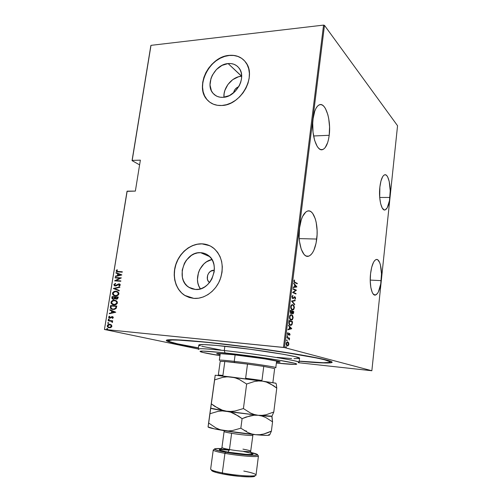 <?xml version="1.0" encoding="UTF-8"?>
<svg xmlns="http://www.w3.org/2000/svg" width="502" height="502" viewBox="0 0 502 502"><rect width="100%" height="100%" fill="white"/><g stroke="black" fill="none" stroke-linecap="round" stroke-linejoin="round"><path stroke-width="0.75" d="M207.608 342.295C231.14 344.698 261.812 348.677 286.253 352.498C311.466 356.514 326.419 359.501 331.119 361.453C336.221 363.712 321.945 363.373 299.198 361.233L327.825 363.002L332.111 362.381L331.031 361.415L329.237 360.769L318.757 358.221L301.087 354.92L250.987 347.428L200.116 341.555L181.611 340.067L170.159 339.716L166.287 340.438L169.657 342.075L179.333 344.41L198.397 347.961C175.863 344.14 161.989 340.77 167.499 339.91C171.897 339.27 185.269 340.061 207.608 342.295M316.737 239.052C315.394 248.691 312.708 254.395 308.674 256.164C302.756 258.561 297.46 242.955 299.525 227.946L299.142 237.044L299.499 241.468L301.219 249.174L304.011 254.376L305.668 255.782L307.406 256.321L309.169 255.989L310.882 254.809L312.482 252.845L313.913 250.172L316.078 243.144L317.082 234.767L317.101 230.437L316.172 222.267L315.25 218.715L312.639 213.344L311.039 211.737L309.326 210.959L307.557 211.053L305.793 212.02L302.593 216.462L301.288 219.776L299.525 227.946C300.936 218.389 303.584 212.766 307.469 211.078C313.687 208.675 318.701 224.545 316.737 239.052L299.23 238.607L316.737 239.052M329.199 135.295C328.126 143.277 325.986 148.021 322.78 149.521C316.913 152.401 310.914 134.26 313.079 118.798L312.721 123.166L313.022 132.202L314.622 140.391L317.226 146.44L318.776 148.366L320.408 149.458L322.058 149.69L323.671 149.069L325.177 147.626L327.668 142.568L328.565 139.148L329.199 135.295L329.557 126.855L328.697 118.441L327.837 114.619L325.396 108.457L323.903 106.361L322.297 105.043L320.634 104.573L318.983 104.981L317.408 106.261L315.971 108.376L314.741 111.249L313.079 118.798C314.189 110.917 316.298 106.248 319.391 104.799C325.591 101.95 331.251 120.417 329.199 135.295L313.574 135.973L329.199 135.295M389.916 197.449C389.056 204.628 387.469 208.782 385.141 209.899C381.558 211.499 378.483 198.729 379.857 187.152L379.713 197.587L380.648 203.718L382.235 208.041L384.218 209.924L385.266 209.855L387.255 207.772L389.489 200.58L390.211 190.754L389.207 181.429L387.707 177.018L386.772 175.631L385.762 174.878L384.72 174.803L383.672 175.399L382.668 176.666L380.955 181.002L379.857 187.152C380.742 180.011 382.323 175.907 384.588 174.84C388.303 173.272 391.234 186.186 389.916 197.449L379.707 197.474L389.916 197.449M381.187 280.649C380.165 288.951 378.276 293.745 375.534 295.038C371.982 296.381 369.227 285.048 370.551 273.785L370.238 280.882L370.821 287.401L372.189 292.302L373.099 293.896L375.201 295.094L377.378 293.588L378.401 291.894L380.736 283.931L381.489 273.841L380.409 264.849L379.688 262.621L377.83 259.873L376.764 259.465L375.659 259.741L374.561 260.701L373.501 262.314L371.7 267.246L370.551 273.785C371.612 265.502 373.482 260.751 376.155 259.534C379.826 258.21 382.455 269.656 381.187 280.649L370.225 280.085L381.187 280.649M214.009 270.308L210.645 271.256L208.801 272.981L207.608 275.297L207.389 279.106L208.336 281.315L209.535 282.551C204.722 279.426 208.274 269.706 214.009 270.308M200.656 252.688C203.486 252.813 206.033 253.723 208.299 255.424C221.42 264.215 211.072 291.424 195.322 289.441L192.253 288.888L189.423 287.646L186.932 285.77L184.88 283.341L183.33 280.455L182.351 277.217L182.195 270.189L184.416 263.299L186.324 260.231L191.4 255.411L194.374 253.843L197.499 252.92L200.656 252.688L203.724 253.159L206.586 254.313L209.133 256.12L211.26 258.511L212.886 261.391L213.94 264.654L214.373 268.181L214.178 271.82L211.919 278.874L209.955 282.011L207.527 284.716L204.728 286.88L201.685 288.424L198.503 289.29L195.322 289.441L188.852 287.295C174.891 279.15 184.472 251.22 200.656 252.688L209.667 256.622L200.656 252.688M241.65 76.197L228.103 63.566C232.702 63.202 236.342 64.695 239.015 68.046C246.89 77.239 236.166 97.043 223.202 97.325L220.202 97.225L217.422 96.478L214.975 95.123L212.942 93.203L211.405 90.806L210.012 84.951L210.984 78.431L212.315 75.225L216.437 69.514L221.972 65.417L228.103 63.566L231.108 63.591L233.913 64.262L236.417 65.555L238.519 67.431L240.125 69.809L241.18 72.608L241.638 75.72L241.475 79.021L240.696 82.378L239.328 85.66L235.087 91.483L229.414 95.581L223.202 97.325C218.997 97.564 215.615 96.233 213.061 93.341C204.628 84.474 214.818 64.269 228.103 63.566L241.506 76.21C232.131 76.781 223.057 87.725 223.961 97.25L224.112 93.661L224.852 90.479L227.927 84.48L232.708 79.674L238.5 76.781L241.506 76.21M243.991 60.265C240.05 56.531 235.149 54.931 229.282 55.471L229.176 55.371C236.141 54.781 241.631 57.052 245.647 62.198C257.131 75.971 241.016 105.219 221.897 105.489L226.527 104.692L231.14 102.935L235.563 100.293L239.617 96.855L243.131 92.757L245.961 88.17L248.001 83.269L249.155 78.256L249.387 73.33L248.697 68.699L247.103 64.538L244.687 61.006L241.55 58.245L237.81 56.343L233.637 55.377L229.176 55.371L224.607 56.312L220.102 58.157L215.822 60.83L211.932 64.231L208.568 68.228L205.851 72.677L203.881 77.408L202.726 82.253L202.438 87.034L203.021 91.577L204.465 95.706L206.717 99.277L209.71 102.138L213.331 104.178L217.441 105.313L221.897 105.489C215.791 105.796 210.859 103.883 207.113 99.741C194.399 86.689 209.347 56.563 229.176 55.371L229.282 55.471C209.453 56.663 194.512 86.783 207.226 99.829L209.234 101.768M209.66 245.685L201.817 243.828C206.19 243.985 210.112 245.415 213.576 248.113C222.129 256.007 224.3 266.499 220.096 279.576C215.584 291.204 204.327 299.186 193.897 298.395L198.635 298.194L203.373 296.933L207.922 294.649L212.095 291.43L215.734 287.401L218.671 282.72L220.805 277.575L222.035 272.178L222.317 266.744L221.652 261.498L220.064 256.635L217.623 252.362L214.436 248.829L210.639 246.175L206.372 244.487L201.817 243.828L197.142 244.198L192.523 245.585L188.131 247.925L184.121 251.125L180.651 255.06L177.833 259.597L175.775 264.554L174.545 269.756L174.2 275.014L174.752 280.141L176.183 284.941L178.455 289.234L181.479 292.854L185.15 295.659L189.342 297.535L193.897 298.395L184.723 295.396C175.562 289.641 171.86 276.2 175.863 264.272C179.816 252.324 190.923 243.47 201.817 243.828L201.936 243.878C191.042 243.526 179.936 252.38 175.989 264.322C171.979 276.244 175.687 289.685 184.843 295.44L189.248 297.504M127.025 191.344L104.447 329.475L198.246 349.009L104.447 329.475L127.163 191.149L135.364 191.093L140.365 160.151L132.189 160.402L150.995 45.349L323.57 25.1L283.473 347.415L104.56 329.444L284.465 347.566L324.48 25.37L397.553 125.745L371.85 370.746L284.465 347.566L371.85 370.746L298.307 362.695L371.85 370.746L397.553 125.745L324.48 25.37L284.465 347.566L283.473 347.415L323.57 25.1L324.48 25.37L323.57 25.1L150.995 45.349L132.189 160.402L140.365 160.151L135.364 191.093L127.025 191.344L104.447 329.475L127.025 191.344M288.619 342.665L287.332 341.856L286.291 343.004L286.397 345.05L287.765 345.897L288.769 344.711L288.619 342.665L287.301 341.862L286.19 343.512C286.222 345.006 286.586 345.796 287.276 345.891L288.261 345.608L288.863 344.259L288.619 342.665M286.993 337.375L286.943 337.821L288.838 338.574L289.296 340.011L289.139 338.473L289.516 338.586L289.572 338.141L286.993 337.375L286.943 337.821L288.681 338.43L289.516 338.586L289.572 338.141L286.993 337.375M290.068 334.495L289.416 333.272L288.004 334.432L287.734 333.723L288.11 332.945L287.759 332.707L287.408 333.849L287.797 334.784L288.449 334.853L289.478 333.742L289.579 335.386L290.068 334.495L289.252 333.284L287.997 334.809L288.449 334.853L289.347 333.742L289.754 334.382L289.579 335.386L290.068 334.495M288.895 322.058L288.876 323.432L289.729 324.963L290.746 325.346L291.7 324.957L292.572 321.682L289.089 320.464L288.895 322.058C288.87 324.091 289.334 325.152 290.275 325.258L291.091 325.309L292.12 324.279L292.572 321.682L289.089 320.464L288.895 322.058M290.351 310.292L290.514 313.279L291.367 313.668L291.982 312.966L292.553 313.763L293.268 313.7L293.808 311.61L290.351 310.292L290.181 311.66L290.972 313.643L291.982 312.966L293.024 313.832L293.808 311.61L290.351 310.292M291.499 301.043L294.655 304.739L294.712 304.262L292.158 301.369L295.145 300.754L295.207 300.278L291.499 301.043L294.655 304.739L294.712 304.262L292.158 301.369L295.145 300.754L295.207 300.278L291.499 301.043M292.98 289.096L295.672 290.3L292.559 292.484L295.979 293.984L296.036 293.551L293.344 292.365L296.45 290.194L293.036 288.656L292.98 289.096L295.672 290.3L292.559 292.484L295.979 293.984L296.036 293.551L293.344 292.365L296.45 290.194L293.036 288.656L292.98 289.096M295.032 282.319L294.279 281.635L294.436 279.965L293.877 281.107L294.247 282.306L297.234 283.812L297.284 283.385L294.58 282.293L297.284 283.385L295.032 282.319L294.235 281.195L294.436 279.965L293.89 280.994L294.944 282.739L297.234 283.812L297.284 283.385L296.807 283.617L295.032 282.319M296.858 286.837L293.726 283.09L294.674 284.772L294.417 286.893L293.231 287.088L293.168 287.564L296.845 286.949L296.4 286.918L296.858 286.837L293.726 283.09L294.674 284.772L294.417 286.893L293.231 287.088L293.168 287.564L296.858 286.837M291.944 296.713L292.553 298.464L293.337 298.458L294.743 297.128L295.214 297.874L294.812 299.311L295.421 298.709L295.527 297.642L294.762 296.676L293.118 298.069L292.572 297.968L292.296 296.87L292.886 295.509L291.944 296.713L292.697 298.539L294.862 297.159L295.207 298.056L294.812 299.311L295.546 298.257L294.9 296.72L292.999 298.119L292.296 296.87L292.886 295.509L291.944 296.713M292.848 304.701L292.02 304.639L291.091 305.429L290.777 308.002L292.07 309.903L293.701 309.596L294.367 307.299L293.4 305.053L292.396 304.67L293.45 305.655L292.396 304.67L292.848 304.701L292.045 304.632L290.714 306.628C290.79 308.648 291.285 309.765 292.214 309.966L293.024 310.029L294.348 308.008C294.266 306.025 293.764 304.921 292.848 304.701M291.599 314.798L290.771 314.76L289.83 315.576L289.516 318.161L290.677 319.956L291.555 320.169L292.459 319.667L293.13 317.352L292.158 315.137L291.147 314.76L292.258 315.796L291.147 314.76L291.599 314.798L290.827 314.741L289.453 316.787C289.528 318.808 290.03 319.912 290.965 320.088L291.744 320.132L293.105 318.067C293.024 316.078 292.522 314.986 291.599 314.798M291.718 328.603L288.499 325.24L289.478 326.808L289.215 328.967L287.997 329.312L287.935 329.795L291.706 328.716L288.499 325.24L289.478 326.808L289.215 328.967L287.997 329.312L287.935 329.795L291.718 328.603M287.451 335.775L287.1 336.133L287.389 336.679L287.627 335.926L287.1 336.133L287.451 336.673L287.451 335.775M286.943 339.904L286.586 340.325L286.88 340.808L287.113 340.055L286.592 340.268L286.937 340.802L286.943 339.904M286.109 346.618L285.751 347.045L286.046 347.516L286.284 346.763L285.757 346.982L286.102 347.516L286.109 346.618M150.838 45.701L132.051 160.627L139.6 164.876L132.051 160.627L150.838 45.701M111.356 324.882L109.449 324.242L107.616 324.982L107.34 326.683L108.52 327.643L110.522 327.674L111.77 326.67L111.601 325.139L109.825 324.261C108.658 324.066 107.786 324.581 107.215 325.811L108.3 327.555L110.936 327.499L111.896 326.262L111.356 324.882M108.175 320.408L108.112 320.803L111.306 321.217L111.94 321.663L111.902 322.228L112.536 322.228L111.965 321.161L112.63 321.224L112.693 320.828L108.175 320.408L112.686 320.866L108.175 320.408L108.112 320.803L111.494 321.299L112.348 322.497L112.567 322.121L111.965 321.161L112.63 321.224L112.693 320.828L108.175 320.408M113.301 317.578L112.969 316.837L112.078 316.586L109.593 317.716L109.191 317.239L109.787 316.448L109.411 316.141L108.645 317.051L108.84 317.728L109.781 318.168L112.109 316.988L112.749 317.396L112.172 318.099L112.511 318.412L113.182 317.873L112.812 316.743L112.253 316.593L109.549 317.697L109.198 317.095L109.787 316.448L109.411 316.141L108.645 317.051L109.223 318.017L110.509 318.067L112.216 316.988L112.749 317.515L112.172 318.099L112.511 318.412L113.301 317.578M110.371 306.935L110.44 308.121L111.124 308.899L114.249 309.458L116.106 308.479L116.784 306.038L110.603 305.536L110.371 306.935L110.873 305.605L110.371 306.935L111.45 309.088L113.006 309.496L116.175 308.379L116.784 306.038L110.603 305.536L116.778 306.082L110.873 305.605L110.371 306.935M112.059 296.575L111.927 298.464L113.383 299.336L115.102 298.565L116.163 299.148L117.43 298.96L118.24 297.033L112.059 296.575L118.227 297.09L112.059 296.575L111.864 297.78L112.567 299.117L113.383 299.336L115.102 298.565L116.338 299.167L118.102 297.893L118.24 297.033L112.059 296.575M113.389 288.43L119.231 290.89L119.3 290.47L114.569 288.556L119.809 287.326L119.878 286.906L113.389 288.43L119.852 287.05L113.389 288.43L119.231 290.89L119.3 290.47L114.569 288.556L119.809 287.326L119.878 286.906L113.389 288.43M115.109 277.901L119.953 278.19L114.619 280.888L120.787 281.271L120.85 280.882L115.981 280.587L121.333 277.882L115.171 277.512L115.109 277.901L119.953 278.19L114.632 280.8L120.787 281.271L120.85 280.882L115.981 280.587L121.333 277.882L115.171 277.512L115.109 277.901M118.215 271.563L116.765 271.111L117.424 270.013L116.991 269.75L116.094 270.885L116.828 271.789L122.256 272.172L122.319 271.789L117.016 271.362L116.728 270.854L117.424 270.013L116.991 269.75L116.106 270.791L116.533 271.657L122.256 272.172L122.319 271.789L118.215 271.563M121.817 274.883L115.968 272.605L115.899 273.025L117.769 273.753L117.462 275.629L115.391 276.131L115.328 276.552L121.804 274.977L115.968 272.605L115.899 273.025L117.769 273.753L117.462 275.629L115.391 276.131L115.328 276.552L121.817 274.883M115.247 285.613L114.475 284.684L115.661 283.774L115.41 283.379L113.847 284.64L114.782 285.914L116.426 285.782L118.811 284.301L119.708 284.822L118.773 285.776L119.093 286.165L120.329 285.073L119.928 284.188L118.817 283.906L115.184 285.6L114.475 284.684L115.661 283.774L115.41 283.379L113.847 284.64L115.441 283.536M114.538 295.816L112.423 293.369L113.672 295.49L115.284 295.929C116.903 296.18 118.114 295.471 118.924 293.795L117.732 291.744L114.977 291.298L112.624 292.766L112.812 294.787L115.033 295.904L117.888 295.308L118.723 294.417L118.905 293.174L117.951 291.875L116.012 291.26L117.085 291.461M114.563 300.215L112.486 300.554L111.168 301.708L111.055 303.221L112.348 304.519L115.303 304.796L117.267 303.403L117.085 301.388L114.563 300.215C112.969 299.97 111.77 300.673 110.967 302.311L112.279 304.482L113.828 304.902C115.447 305.166 116.659 304.463 117.468 302.788L116.213 300.679L114.563 300.215M115.786 312.219L109.919 309.734L109.85 310.161L111.72 310.951L111.413 312.859L109.336 313.317L109.267 313.744L115.786 312.219L109.919 309.734L109.85 310.161L111.72 310.951L111.413 312.859L109.336 313.317L109.267 313.744L115.786 312.219M108.852 318.977L108.306 319.51L109.267 319.517L108.852 318.977L108.275 319.322L108.507 319.705L109.304 319.416L108.852 318.977M108.263 322.61L107.717 322.855L107.974 323.363L108.677 323.15L108.263 322.61L107.685 322.955L107.917 323.338L108.708 323.05L108.263 322.61M107.296 328.515L106.75 328.76L107.008 329.268L107.717 329.061L107.296 328.515L106.719 328.86L106.964 329.249L107.748 328.961L107.296 328.515M206.491 244.543L201.936 243.878L197.261 244.254L192.642 245.635L188.25 247.975L184.247 251.176L180.77 255.11L177.953 259.641L175.895 264.598L174.671 269.8L174.326 275.065L174.878 280.185L176.309 284.985L178.574 289.277L181.598 292.898M184.723 295.396L185.276 295.703M210.752 246.231L209.61 245.66M241.65 58.345L237.917 56.444L233.737 55.477L229.282 55.471L224.714 56.412L220.209 58.257L215.935 60.93L212.045 64.331L208.681 68.328L205.964 72.771L203.994 77.503L202.839 82.347L202.551 87.128L203.134 91.665L204.578 95.8L206.83 99.365M233.568 92.87L234.986 89.507L236.775 87.712L238.764 86.702C235.946 87.787 234.214 89.845 233.568 92.87M211.932 259.528C200.141 261.617 193.17 279.313 200.398 288.863L198.817 285.971L197.844 282.839L197.449 279.488L198.447 272.636L199.79 269.392L203.925 263.87L206.567 261.799L211.932 259.528M116.928 271.814L116.106 270.791L117.198 269.875L116.42 270.697L116.558 271.551M117.33 271.475L118.478 271.651M115.617 276.483L115.391 276.131L117.732 275.711L118.033 273.835L115.899 273.025L116.232 272.705L116.169 273.113L118.033 273.835L117.732 275.711L115.617 276.483M118.635 274.073L120.882 274.945L118.127 275.466L118.365 273.985L120.882 274.945L118.635 274.073M115.385 277.913L115.171 277.512L121.321 277.951L115.435 277.6L115.385 277.913M116.251 280.668L120.838 280.951L116.251 280.668M114.895 280.907L120.216 278.271L114.895 280.907M116.006 285.506L117.386 284.847L116.006 285.506M118.077 284.094L117.386 284.847L118.077 284.094L119.325 283.988L118.077 284.094M114.989 285.971L113.847 284.64L114.5 285.789L115.303 286.014L119.024 284.295L119.972 285.061L118.773 285.776L119.244 286.102L118.773 285.776L119.093 286.165L120.329 285.073L119.821 284.119L119.062 283.906L119.639 284.032M119.545 284.427L119.972 285.061L119.42 284.396M115.209 283.624L114.544 284.007M114.349 284.201L114.117 285.042L114.807 285.889M119.558 284.013L117.386 284.854M117.123 285.061L116.276 285.588M116.119 285.644L115.799 285.707M119.238 290.865L113.377 288.524L119.238 290.865M116.012 291.26C114.425 291.028 113.226 291.731 112.423 293.369L112.693 293.444C113.496 291.806 114.694 291.104 116.282 291.336L116.012 291.26M116.797 291.398L114.469 291.58L112.894 292.842L112.9 294.605L114.531 295.816M116.477 295.584L115.617 295.615C116.922 295.803 117.901 295.214 118.554 293.852L117.914 294.925M117.048 291.875L117.581 292.108M118.158 292.578L118.284 293.77C117.631 295.138 116.652 295.728 115.353 295.54L114.054 295.182L113.057 293.4C113.697 292.051 114.663 291.467 115.956 291.649L117.286 292.02L118.554 293.852L117.556 292.095L116.822 291.813M117.719 295.082L116.891 295.483M116.044 299.123L115.102 298.565L116.044 299.129M113.082 299.292L111.864 297.78L112.329 296.651L112.147 298.376L113.082 299.292M113.345 298.935L114.939 298.332L115.146 297.517L113.446 298.947L112.975 298.815L112.63 297.015L115.19 297.259L114.393 298.891M116.269 298.759L115.529 298.244L115.554 297.228L117.537 297.379L117.217 298.489L116.269 298.759L116.659 298.847L117.719 297.987L115.906 298.64L115.554 297.228L117.807 297.454L117.487 298.565L116.828 298.853M113.176 304.808L112.548 304.557L111.237 302.386C112.04 300.742 113.239 300.045 114.832 300.29L114.318 300.278M113.91 300.309L112.266 300.905L111.237 302.386L111.626 303.81L113.094 304.783M113.747 304.532L114.167 304.582C115.466 304.783 116.445 304.199 117.098 302.832L116.458 303.911M116.702 301.551L117.098 302.832L116.05 301.031L115.297 300.754L116.131 301.075M116.263 304.061L115.435 304.463M115.021 304.557L114.374 304.595M116.828 302.756C116.175 304.124 115.196 304.714 113.898 304.513L112.655 304.174L111.601 302.342C112.241 300.993 113.207 300.416 114.5 300.604L115.786 300.962L117.098 302.832L114.745 304.488L112.159 303.835L111.601 302.857L111.764 301.853L113.659 300.635L115.862 300.999L116.659 301.796L116.828 302.756M112.348 309.401L111.72 309.157L110.647 307.004L110.848 308.429L112.297 309.389M116.351 306.446L115.51 308.623L113.333 309.176L115.899 308.165L116.351 306.446M113.182 309.157L112.724 309.075M111.168 305.975L116.081 306.377L115.899 308.165L113.339 309.176L111.877 308.793L111.03 307.82L111.168 305.975L116.081 306.377L115.673 308.015L114.927 308.768L113.408 309.119L111.871 308.793L111.03 307.82L111.168 305.975M112.58 309.037L113.339 309.176M109.555 313.675L109.336 313.317L111.682 312.928L111.996 311.02L109.85 310.161L110.183 309.847L110.12 310.223L111.996 311.02L111.682 312.928L109.555 313.675M112.592 311.278L114.851 312.231L112.078 312.715L112.322 311.209L114.851 312.231L112.592 311.278M112.674 317.095L113.025 317.521L112.636 318.343L112.172 318.099L113.019 317.584L112.417 317.038M109.223 318.017L108.645 317.051L109.568 316.266L108.915 317.12L109.273 317.942M109.863 317.779L112.253 316.593L110.208 317.835M108.777 319.761L108.275 319.322L109.078 319.04L108.507 319.705M112.178 322.284L111.764 321.362L111.13 321.161M108.394 320.828L108.451 320.471L108.394 320.828M111.212 321.173L111.99 321.493L112.247 322.184M108.194 323.401L107.685 322.955L108.476 322.667L107.917 323.338M110.358 324.355L108.583 324.562L107.547 325.635L107.798 327.015L109.034 327.781L107.491 325.867C108.062 324.643 108.928 324.123 110.101 324.317L110.365 324.355M109.304 327.423L111.613 326.269L110.76 327.279M110.597 324.838L111.613 326.269L109.31 327.411L108.608 327.222L107.773 325.861L109.762 324.65L110.49 324.8M110.471 327.392L109.587 327.473M110.327 324.775L111.3 325.685L111.13 326.708L110.195 327.335L108.752 327.285L107.754 326.036L108.884 324.731L110.496 324.85L111.613 326.269L110.183 324.731M107.24 329.306L106.719 328.86L107.503 328.572L106.964 329.249M118.127 275.466L118.365 273.985L120.618 274.864L118.127 275.466M115.353 295.54L113.465 294.724L113.22 292.904L115.115 291.681L117.311 292.032L118.24 293.124L118.114 294.266L117.048 295.245L115.353 295.54M114.876 297.441L114.123 298.815L113.232 298.91L112.548 298.376L112.63 297.015L114.876 297.441M112.078 312.715L112.322 311.209L114.581 312.169L112.078 312.715M294.172 280.254L294.668 280.354L293.94 280.743L294.172 280.254M293.908 280.863L294.329 280.888L293.908 280.863M293.877 281.176L294.235 281.195L293.877 281.176M294.21 282.099L294.58 282.293M293.67 283.536L296.412 286.811L293.67 283.536M296.205 286.592L294.423 286.805L294.793 286.83L295 285.155L294.63 285.136L296.205 286.592L294.793 286.83L295 285.155L296.205 286.592M293.011 288.826L296.45 290.194L292.892 292.34L296.036 293.551L295.552 293.795L292.892 292.34L295.998 290.162L293.011 288.826M292.49 295.697L293.005 296.011L292.007 296.387L292.49 295.697M291.926 296.851L292.296 296.87L291.926 296.851M292.214 298.025L292.76 298.106M294.517 296.695L294.9 296.72L294.517 296.695M294.486 296.707L294.95 297.209L294.486 296.707M295.17 298.232L295.546 298.257L295.17 298.232M294.404 297.128L293.507 297.799L293.959 297.83L292.672 298.527L293.72 297.523M293.927 297.272L294.291 297.096M294.743 300.372L295.145 300.754L291.706 301.338L294.712 304.262L294.26 304.287L291.706 301.338L294.699 300.723L294.743 300.372M293.977 307.983L294.348 308.008L293.977 307.983M292.653 309.972L293.651 308.937L292.402 310.029M291.938 309.533L291.16 308.994L292.296 309.571M292.227 305.065L290.972 305.655L291.869 305.028M293.99 307.895L292.904 309.577L292.271 309.527C291.511 309.357 291.11 308.429 291.072 306.747L290.702 306.722L292.164 305.084L292.791 305.141C293.544 305.329 293.94 306.245 293.99 307.895L293.231 309.414L291.813 309.245L291.047 307.042L291.831 305.247L292.679 305.097L293.457 305.662L293.99 307.895M290.338 310.424L293.808 311.61L293.325 311.886L290.338 310.424M292.66 313.769L293.08 313.273L292.296 312.89L292.302 311.497L293.406 311.918L293.695 312.57L292.911 313.386L292.133 313.273L292.697 313.367L292.264 311.792L291.894 311.767L292.302 311.497L291.932 311.466L293.406 311.918L292.603 313.788M290.771 313.192L290.576 311.522L290.206 311.497L290.576 311.522L290.658 310.87L290.281 310.845L291.944 311.359L291.756 312.564L291.028 313.204L290.658 310.87L291.944 311.359L291.606 312.922L291.982 312.966L290.802 313.185M291.455 313.11L290.94 313.631L291.455 313.11M291.888 312.959L291.775 312.495L291.888 312.959M292.741 318.036L293.105 318.067L292.741 318.036M291.411 320.056L292.39 319.046L291.11 320.132M290.451 319.561L289.867 319.071L291.047 319.667M291.022 315.174L289.736 315.764L290.683 315.13M292.754 317.961L291.624 319.68L291.016 319.648C290.256 319.492 289.855 318.582 289.817 316.9L289.447 316.869L290.94 315.193L291.549 315.237C292.302 315.4 292.704 316.31 292.754 317.961L291.988 319.504L290.558 319.372L289.792 317.49L290.344 315.595L291.066 315.168L292.001 315.513L292.754 317.961M289.077 320.583L292.572 321.682L292.082 321.97L289.077 320.583M292.076 322.679L292.44 322.711L292.076 322.679M291.681 324.242L292.12 324.279L291.681 324.242M290.532 325.296L291.643 324.298L290.445 325.302M289.974 324.807L289.089 324.129L290.407 324.838M289.397 321.035L292.164 322.002L291.825 323.909L290.959 324.857L289.88 324.775L290.332 324.813L288.845 323.112L289.227 323.144L289.321 321.631L288.951 321.6L289.397 321.035L289.026 321.004L292.164 322.002L291.825 323.909L291.11 324.807L290.156 324.744L289.39 323.859L289.397 321.035M288.449 325.622L291.267 328.565L288.449 325.622M291.041 328.44L289.227 328.823L289.598 328.854L289.811 327.153L289.441 327.122L291.041 328.44L289.598 328.854L289.811 327.153L291.041 328.44M289.384 333.736L288.775 333.761M288.481 334.232L288.895 334.269L288.481 334.232M288.029 334.909L288.449 334.853L287.903 334.859L288.336 334.407L287.74 333.642L287.91 332.562L287.42 333.554L288.029 334.909M287.64 332.876L288.11 332.945L287.64 332.876M287.414 333.61L287.74 333.642L287.414 333.61M289.183 333.309L289.554 333.78L289.183 333.309M287.182 335.901L287.69 336.309L287.163 336.497L287.182 335.901M286.987 337.463L289.572 338.141L289.07 338.467L289.121 338.097L286.987 337.463M289.434 339.597L289.139 338.473L288.688 338.43L289.052 339.678L289.296 340.011L289.102 339.565L289.434 339.597M286.673 340.03L287.182 340.438L286.648 340.626L286.673 340.03M288.537 344.228L288.863 344.259L288.537 344.228M287.759 345.897L287.307 345.853L288.104 345.194L287.803 345.564L288.261 345.608L287.219 345.872M287.42 341.843L287.772 341.875L287.42 341.843M287.37 341.849L288.167 342.621L287.37 341.849M286.874 345.401L287.326 345.445L286.51 343.6L287.715 342.32L288.55 344.165L287.684 345.451L286.416 345.087L287.125 345.426M287.263 342.276L286.517 342.496L287.094 342.251M287.232 345.407L286.184 343.569L287.037 342.477L287.878 342.383L288.512 344.366L288.01 345.276L287.244 345.414M285.845 346.744L286.353 347.146L285.814 347.34L285.845 346.744M298.439 362.595C300.911 362.067 294.26 360.474 278.491 357.826C263.111 355.303 241.079 352.341 224.281 350.547L225.022 352.919C241.117 354.663 262.201 357.493 276.96 359.884C292.101 362.394 298.521 363.881 296.211 364.345C293.745 364.584 287.138 364.157 276.376 363.065L294.919 364.414L296.782 364.082L294.448 363.184L277.518 359.972L249.325 355.862L220.754 352.467L202.908 351.08L200.034 351.293L202.72 352.417L219.964 355.636C209.29 353.91 202.789 352.611 200.474 351.739C198.19 350.572 206.372 350.967 225.022 352.919L224.281 350.547C256.873 353.96 301.42 361.089 299.06 362.337L299.556 358.271C301.934 356.828 257.444 349.549 224.871 346.248L224.281 350.547L224.871 346.248C208.073 344.56 199.388 344.146 198.817 345.012L198.234 349.066C198.792 348.306 207.477 348.796 224.281 350.547C204.835 348.545 196.332 348.187 198.773 349.474M220.089 354.701L216.644 353.646C217.059 353.195 222.637 353.546 233.367 354.694L264.428 358.798L279.231 361.572L280.078 361.942L279.696 362.149L276.495 362.124L280.097 361.998C281.396 361.239 253.679 356.866 233.367 354.694L217.805 353.452L216.877 353.841L220.089 354.701M208.732 342.552C233.8 345.112 267.02 349.499 291.649 353.502C316.906 357.7 329.726 360.536 330.109 362.024C328.892 363.197 318.594 362.902 299.211 361.126L323.175 362.726L329.431 362.431L330.071 362.118L329.921 361.697L324.599 359.802L316.931 358.051L284.985 352.442L250.937 347.553L208.75 342.414L178.837 340.136L172.173 340.023L168.333 340.72C168.967 339.346 182.433 339.954 208.732 342.552M198.409 347.855C179.227 344.554 169.205 342.176 168.333 340.72L169.745 341.693L177.206 343.763L198.409 347.855M220.742 349.982L201.697 346.242M200.298 345.828L198.874 345.156M198.874 344.912L203.818 344.592L216.293 345.42L250.222 349.267L283.599 354.324L295.389 356.709L299.55 358.233M299.361 358.453L293.99 358.673M291.606 358.566L277.085 357.399M263.763 366.404L274.644 368.556L263.763 366.404L274.644 368.556L272.925 382.217L274.644 368.556L263.763 366.404L247.492 364.094L263.763 366.404L261.956 380.478L263.763 366.404M234.597 362.494L247.492 364.094L224.814 361.49L247.492 364.094L245.629 378.263L261.956 380.478L245.629 378.263L247.492 364.094L224.814 361.49L234.597 362.494L234.246 361.352L234.597 362.494M275.504 367.734C279.871 367.608 253.836 363.548 234.246 361.352C252.274 363.373 276.903 367.125 275.799 367.64L276.646 360.944M235.118 354.883L234.246 361.352L235.118 354.883M220.252 353.515L219.33 360.21C219.707 359.896 224.676 360.279 234.246 361.352C223.302 360.135 218.42 359.808 219.6 360.373M220.221 361.396L224.814 361.49L220.202 361.358L218.326 375.013L222.913 375.427L224.814 361.49L222.913 375.427L218.345 375.032M243.79 471.052C251.665 472.589 255.744 473.919 256.026 475.03C256.541 476.975 236.586 475.789 222.311 472.922L224.934 453.337L225.586 452.233L238.205 454.109L252.989 455.314L256.804 455.132L257.501 454.856L257.375 454.461L250.812 452.459C255.374 453.45 257.614 454.228 257.539 454.799C257.702 456.161 238.996 454.699 225.586 452.233L224.934 453.337C239.002 455.935 258.63 457.454 258.43 455.992L258.066 455.502L258.442 455.948C259.038 457.479 239.197 455.973 224.934 453.337L222.311 472.922L222.681 473.97C236.291 476.712 255.317 477.835 254.859 475.952M252.537 453.783L251.496 453.544M246.419 431.017L244.499 430.716M252.738 435.272L252.738 435.29C253.108 435.987 240.627 434.826 231.617 433.308C226.27 432.404 223.792 431.783 224.181 431.444M222.041 447.351C221.627 447.828 224.105 448.556 229.458 449.535L227.952 452.145L229.458 449.535C238.488 451.172 251.031 452.164 250.686 451.248C251.025 454.348 251.558 453.049 252.217 454.216C251.044 455.163 237.27 453.833 227.952 452.145C222.085 451.003 219.336 450.263 219.707 449.936C220.648 448.983 220.824 450.369 221.953 447.464C222.085 447.96 224.582 448.65 229.458 449.535L231.617 433.308L229.458 449.535C238.017 451.085 250.002 452.101 250.611 451.348C250.925 450.846 248.371 450.112 242.949 449.133M220.905 449.259L219.261 449.528L219.776 450.181L227.914 452.151C223.867 451.474 220.98 450.714 219.261 449.88C218.96 449.121 222.348 449.045 229.439 449.66M254.809 476.084L250.228 476.887L239.63 476.373L222.681 473.97L222.311 472.922C214.687 471.384 210.796 470.098 210.639 469.056C210.784 470.092 214.674 471.384 222.311 472.922C236.599 475.789 256.572 476.982 256.026 475.024L258.442 455.948M275.786 383.233L262.533 381.156L266.367 382.053L270.032 383.584L276.765 388.09L276.276 383.917L276.765 388.09L273.785 412.01L276.765 388.09L273.502 385.649L266.367 382.053L262.533 381.156L231.121 377.002L235.262 377.893L239.216 379.424L246.639 384.017L254.533 381.457L258.524 380.968L262.533 381.156L215.201 375.22L214.636 379.895L222.762 377.347L226.917 376.839L231.121 377.002L235.262 377.893L239.216 379.424L246.639 384.017L243.42 408.565L246.639 384.017L254.533 381.457L258.524 380.968L262.533 381.156L275.88 383.195M271.676 416.12L258.166 415.292L262.195 415.355L266.142 414.746L273.785 412.01L272.097 415.976L273.785 412.01L266.142 414.746L262.195 415.355L258.166 415.292L254.263 414.501L250.485 413.039L243.42 408.565L235.005 411.019L230.763 411.439L226.515 411.176L222.386 410.184L214.8 406.4L211.323 403.865L214.636 379.895L210.645 408.182L215.201 375.22L214.636 379.895L222.762 377.347L226.917 376.839L231.121 377.002L215.201 375.22L210.645 408.182C211.141 408.647 216.431 409.638 226.515 411.176L222.386 410.184L218.489 408.553L211.323 403.865L209.962 413.73L218.119 411.326L222.298 410.912L258.166 415.292L254.263 414.501L250.485 413.039L243.42 408.565L235.005 411.019L230.763 411.439L226.515 411.176L230.675 412.173L234.641 413.824L242.089 418.668L250.071 415.838L254.106 415.223L258.166 415.292C267.704 416.309 272.216 416.591 271.701 416.133M210.664 408.145L230.675 412.173L238.456 416.039L242.089 418.668L240.841 428.2L232.407 430.565L228.146 430.936L214.505 428.903L208.054 426.926C208.349 427.66 213.632 428.89 223.898 430.616C234.735 432.36 245.334 433.728 255.681 434.707L223.898 430.616L219.75 429.555L215.847 427.861L208.675 423.035L208.085 426.838L209.962 413.73L208.675 423.035L215.847 427.861L219.75 429.555L223.898 430.616L228.146 430.936L232.407 430.565L240.841 428.2L242.089 418.668L246.074 417.024L254.106 415.223L258.166 415.292L262.044 416.07L265.746 417.513L272.555 421.849L271.777 416.202M272.015 416.685L272.555 421.849L271.394 431.136L269.743 434.795L271.394 431.136L272.555 421.849L265.746 417.513L262.044 416.07L258.166 415.292L226.515 411.176L222.298 410.912L218.119 411.326L209.962 413.73L210.595 408.684M210.595 408.377L208.054 426.926L210.645 408.182M268.758 434.512L269.392 435.071L268.921 435.247L266.405 435.378L255.681 434.707C265.043 435.529 269.618 435.592 269.398 434.895M259.735 434.707L255.681 434.707L251.753 433.979L247.95 432.573L240.841 428.2L247.95 432.573L251.753 433.979L255.681 434.707L259.735 434.707L263.707 434.023L259.735 434.707M267.591 432.793L263.707 434.023L271.394 431.136L267.591 432.793M252.669 435.366C252.092 435.899 240.163 434.745 231.617 433.308C226.753 432.492 224.243 431.889 224.099 431.519L221.953 447.464M224.934 453.337C217.316 451.919 213.413 450.809 213.243 449.999L213.726 449.666L213.243 450.043C213.595 450.859 217.492 451.957 224.934 453.337M229.339 450.168L220.579 449.478M211.53 470.248C211.687 471.259 215.408 472.501 222.681 473.97L216.111 472.451L211.574 470.462M225.586 452.233L219.029 450.884L214.467 449.24L215.515 448.637L221.52 448.606C216.858 448.38 214.492 448.556 214.417 449.121C214.762 449.886 218.489 450.928 225.586 452.233M227.914 452.151L246.884 454.454L252.211 454.41L252.701 453.896L251.232 453.25C260.187 455.879 234.183 453.72 227.914 452.151M250.661 453.074L243.746 451.58M306.302 256.076L308.674 256.164M320.797 149.59L322.78 149.521M384.124 209.892L385.141 209.899M374.392 294.969L375.534 295.038M191.595 288.236L191.532 288.644M215.948 95.756L213.061 93.341M195.014 289.422L188.852 287.295M294.63 297.14L294.178 297.109M293.112 298.565L292.685 298.533M293.024 310.029L292.578 309.998M292.164 305.084L291.718 305.053M293.024 313.832L292.635 313.8M291.373 313.668L290.959 313.637M291.744 320.132L291.292 320.094M290.94 315.193L290.489 315.156M291.091 325.309L290.639 325.271M289.347 333.742L288.895 333.698M288.292 334.922L287.979 334.89M287.357 342.314L286.906 342.27M330.109 362.024L330.216 361.095M168.333 340.72L168.471 339.804M258.43 455.992L257.539 454.799M224.074 430.641L224.099 431.519M252.989 434.45L250.686 451.248M275.686 383.145L276.276 383.917M271.676 416.29L272.04 416.773M213.243 449.999L210.645 469.05M213.243 450.043L214.417 449.121"/></g></svg>
